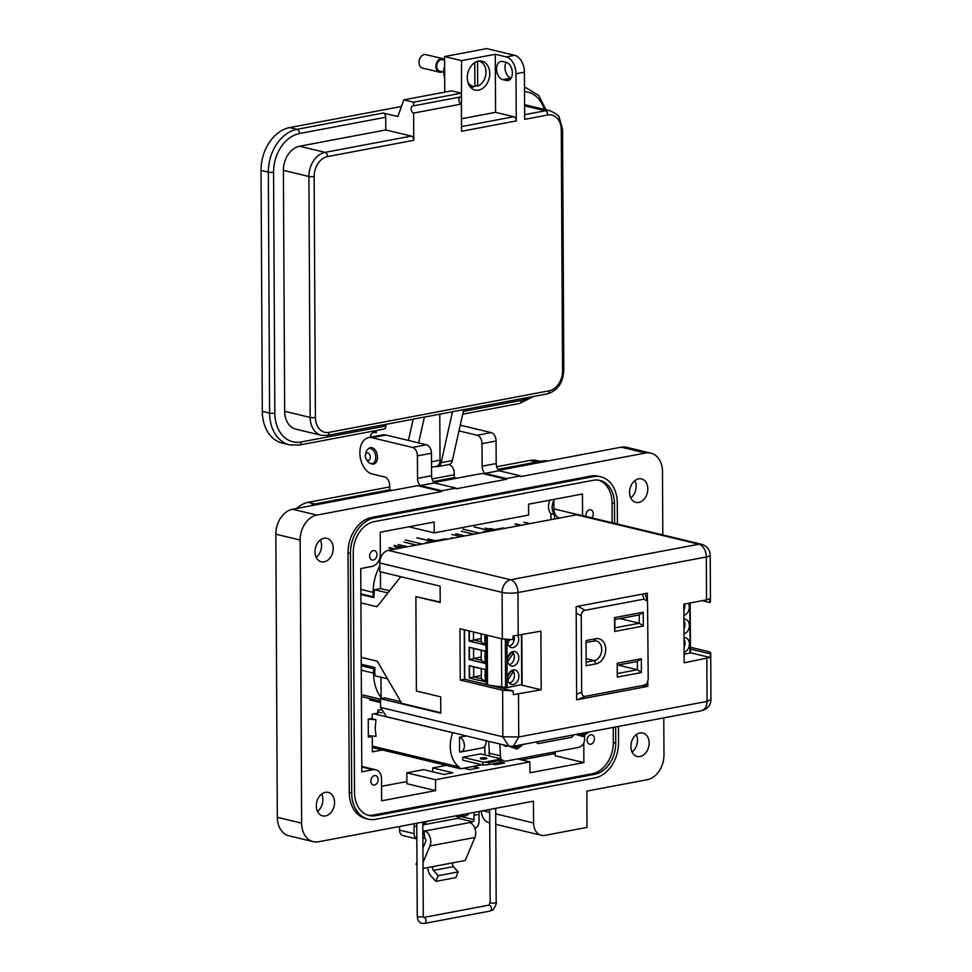 <?xml version="1.0" encoding="UTF-8"?>
<svg xmlns="http://www.w3.org/2000/svg" width="972" height="972" viewBox="0 0 972 972"><rect width="100%" height="100%" fill="white"/><g stroke="black" fill="none" stroke-linecap="round" stroke-linejoin="round"><path stroke-width="1.46" d="M382.336 749.983L372.361 751.866L372.276 736.424L368.352 737.165L368.254 719.183L372.179 718.442L372.155 714.153L377.865 713.084L377.853 710.313L380.781 709.754M554.988 753.567L521.514 759.885M406.879 781.524L381.571 786.312M369.834 735.84L372.276 736.424M536.337 741.928L538.111 743.616L571.998 737.226L573.747 734.868M535.876 742.025L538.111 743.616M489.511 756.034L488.673 741.32M584.537 735.354L584.561 739.728C584.208 743.787 582.143 746.362 578.328 747.468L506.145 761.1L503.775 761.052L500.677 758.792M500.629 758.707L499.79 743.993M575.849 734.468L582.86 736.509L588.254 732.426M578.741 733.921A14.738 10.899 103.5 0 0 588.655 732.05M578.121 733.617L582.86 736.509M503.034 744.771L503.569 745.159A16.22 11.992 103.5 0 0 506.205 746.508L507.263 745.889M508.332 746.046L517.153 749.096L523.568 744.09M512.742 746.362A14.738 10.899 103.5 0 0 523.215 744.406M512.414 746.192L517.153 749.096M485.769 758.962A3.305 0.705 -0.3 0 0 486.911 758.427A3.305 0.705 -0.3 0 0 484.979 757.796A3.305 0.705 -0.3 0 0 481.444 757.917A3.305 0.705 -0.3 0 0 480.302 758.452A3.305 0.705 -0.3 0 0 482.233 759.083A3.305 0.705 -0.3 0 0 485.769 758.962M452.891 732.706L452.709 732.742A28.674 21.214 103.5 0 0 450.255 746.314A28.674 21.214 103.5 0 0 458.784 766.872L460.631 768.816L481.881 764.794M371.255 718.612L375.957 719.742L375.192 728.259L376.043 736.326L368.339 735.719M372.325 746.083L458.784 766.872M462.733 757.249L482.841 762.084L488.734 762.619L488.746 764.612L482.853 765.037L462.745 760.201L462.733 757.249L480.569 753.883L500.677 758.719L500.264 762.437L500.677 758.719M484.858 754.916L484.809 746.265M459.464 737.238A7.509 4.787 79.3 0 1 464.361 744.71A7.509 4.787 79.3 0 1 460.898 751.939A7.509 4.787 79.3 0 1 459.549 751.903L459.464 737.238L466.329 735.938M372.337 747.577L460.631 768.816M452.709 732.742L373.977 713.812M375.957 719.742L368.437 719.146M380.538 702.537L369.591 699.901M381.814 712.828L377.865 711.881M488.746 764.612L500.264 762.437M488.734 762.619L500.252 760.444M484.809 762.109L500.531 759.132M482.853 765.037L482.841 762.084M486 740.676A7.509 4.787 79.3 0 1 482.525 747.857L460.898 751.939M586.152 665.723L596.043 663.852A12.879 9.526 103.5 0 0 605.714 649.43A12.879 9.526 103.5 0 0 595.909 638.689L586.031 640.548L586.152 665.723L586.031 640.548M614.547 617.633L614.62 631.46L643.294 626.053L643.221 612.214L614.547 617.633L614.851 619.553L639.248 614.948L643.221 612.214M581.657 692.161L581.256 615.871C581.414 612.81 582.653 610.963 584.998 610.295L644.035 599.141L647.534 601.413L648.215 679.586L646.89 683.681L644.485 685.163L585.448 696.317C583.103 696.535 581.839 695.15 581.657 692.161L576.615 694.287M641.326 658.724L617.208 663.269L617.281 677.107L641.399 672.551L641.326 658.724L637.353 661.446L637.389 669.744L641.399 672.551M586.335 642.468L594.074 641.01A10.048 7.436 -76.5 0 1 596.468 641.058A10.048 7.436 -76.5 0 1 601.632 650.985A10.048 7.436 -76.5 0 1 594.171 660.644L586.432 662.102M643.294 626.053L639.284 623.246L614.887 627.851L614.62 631.46M614.887 627.851L614.851 619.553M639.248 614.948L639.284 623.246L619.942 618.593M617.281 677.107L617.208 663.269M617.512 665.188L637.353 661.446M618.046 665.091L637.389 669.744L617.56 673.487M554.587 518.963L554.562 514.686L550.917 513.811L550.954 519.656M553.858 500.544A11.142 8.238 103.5 0 0 554.562 514.686M549.97 500.143A11.142 8.238 103.5 0 0 550.917 513.811M552.703 752.304A3.718 2.746 103.5 0 0 554.101 753.349L555.194 753.616M440.766 712.731L401.752 703.351L377.258 661.203L361.207 657.339M440.195 602.02L415.882 596.638L416.381 691.019L440.693 696.863L440.778 713.193L380.526 698.71L380.562 707.397L386.443 716.729L508.733 746.144L502.852 736.8L518.732 736.97L513.447 746.253L701.796 710.69L704.809 708.843L706.316 706.134L707.069 701.407L710.957 699.573L710.714 653.026L710.107 657.485L690.448 652.759M360.928 602.895L376.978 606.759L400.78 576.7M683.936 620.816A7.059 5.224 -76.5 0 1 683.996 628.653L683.996 628.653M684.033 639.26A7.059 5.224 -76.5 0 1 684.094 647.085L684.069 647.085M684.531 604.025A7.059 5.224 -76.5 0 1 683.911 610.209L683.875 610.209M684.106 654.205L690.448 652.905L690.181 602.956M683.923 619.298A7.424 5.492 -76.5 0 1 685.479 619.371A7.424 5.492 -76.5 0 1 689.306 626.551A7.424 5.492 -76.5 0 1 683.996 633.805M684.021 637.729A7.424 5.492 -76.5 0 1 685.576 637.802A7.424 5.492 -76.5 0 1 689.403 644.995A7.424 5.492 -76.5 0 1 684.094 652.236M688.334 603.308A7.424 5.492 -76.5 0 1 688.65 610.538A7.424 5.492 -76.5 0 1 683.911 615.361M511.321 652.564L513.41 653.075A7.059 5.224 103.5 0 1 513.799 660.024A7.059 5.224 103.5 0 1 509.219 664.654M513.143 651.532A7.424 5.492 103.5 0 0 507.639 658.688A7.424 5.492 103.5 0 0 511.454 666.014A7.424 5.492 103.5 0 0 513.228 666.051A7.424 5.492 103.5 0 0 518.732 658.907A7.424 5.492 103.5 0 0 514.917 651.568A7.424 5.492 103.5 0 0 513.143 651.532M513.24 669.975A7.424 5.492 103.5 0 0 507.736 677.12A7.424 5.492 103.5 0 0 511.539 684.458A7.424 5.492 103.5 0 0 513.325 684.495A7.424 5.492 103.5 0 0 518.829 677.35A7.424 5.492 103.5 0 0 515.014 670.012A7.424 5.492 103.5 0 0 513.24 669.975M507.627 639.637A7.424 5.492 103.5 0 0 511.357 647.583A7.424 5.492 103.5 0 0 513.131 647.619A7.424 5.492 103.5 0 0 518.04 642.881A7.424 5.492 103.5 0 0 517.772 635.506M511.418 671.008L513.508 671.506A7.059 5.224 103.5 0 1 513.896 678.456A7.059 5.224 103.5 0 1 509.316 683.097M509.121 646.222A7.059 5.224 103.5 0 0 513.896 635.943M507.639 643.087L509.899 639.722M507.834 679.975L513.508 671.506M511.734 670.522L507.858 676.305M481.128 633.829L481.164 641.799L473.51 639.953L473.461 631.994M481.31 668.87L481.359 678.675L473.704 676.828L473.656 667.035L484.25 669.271M481.213 650.438L481.262 660.231L473.607 658.396L473.558 648.591L484.153 650.839M481.152 638.507L469.367 641.07L469.306 630.998M485.004 644.679L481.164 641.799M481.347 675.382L469.549 677.946L469.488 665.723M485.198 681.566L481.359 678.675M481.249 656.951L469.452 659.502L469.391 647.291M485.101 663.123L481.262 660.231M485.004 644.825L469.075 641.119L485.004 644.946L484.943 634.752M473.656 667.035L470.667 666.014M485.198 681.712L469.269 677.994L485.198 681.822L485.125 669.489L469.209 665.662L469.269 677.994M473.558 648.591L470.57 647.571M485.101 663.269L469.172 659.563L485.101 663.39L485.028 651.046L469.112 647.218L469.172 659.563M521.843 684.543L507.153 687.617L489.742 685.321M487.507 684.786L487.251 635.311M501.491 638.738L501.746 686.682M469.026 630.925L469.075 641.119M464.531 629.844L464.786 679.319M507.736 661.531L513.41 653.075M511.637 652.091L507.761 657.862M379.809 562.97L502.099 592.385A11.251 8.323 -76.5 0 1 510.555 579.786A11.251 7.181 79.3 0 1 517.967 592.556L706.316 556.98A11.251 7.181 -100.7 0 0 698.892 544.211A11.251 8.323 -76.5 0 1 701.577 544.271L579.3 514.856A11.251 8.323 103.5 0 0 576.603 514.808L388.265 550.371A11.251 8.323 103.5 0 0 379.809 562.97L379.858 571.67L440.109 586.152L440.195 602.494L415.882 596.638M701.577 544.271L701.577 544.271C706.948 545.924 709.827 549.557 710.204 555.158A11.251 2.394 -0.3 0 1 706.316 556.98L706.535 599.87L683.851 604.159L684.154 662.807L710.107 657.485M380.562 707.397L502.852 736.8L502.609 690.254L460.23 680.06L459.963 628.738L502.342 638.932L513.009 639.661L512.997 636.004L540.894 631.156L541.197 689.792L513.301 694.652L513.277 690.983L464.507 679.246L464.252 629.771M502.342 638.932L502.099 592.385A11.251 2.394 -0.3 0 0 517.967 592.556L518.197 635.433M690.412 647.255L707.968 651.471C710.641 652.163 711.346 652.953 710.082 653.816L690.424 649.089M702.246 600.684L709.815 602.506L709.791 598.837L706.535 599.87M380.526 698.71L384.803 697.896L400.829 701.748M647.826 681.992L647.85 686.354L576.651 699.804L576.153 606.613L647.364 593.175L647.401 600.988M460.23 680.06L464.507 679.246M502.609 690.254L513.277 690.983M710.204 555.158L710.447 601.704L709.815 602.506M500.301 686.524L497.178 687.107M541.197 689.792L521.15 684.981M647.85 686.354L645.214 685.722M424.557 543.518A4.714 3.487 -76.5 0 1 426.489 542.425L445.042 538.913A4.714 3.487 -76.5 0 1 446.172 538.938L447.327 539.217M482.003 532.668A4.714 3.487 -76.5 0 1 483.922 531.575L502.488 528.075A4.714 3.487 -76.5 0 1 503.618 528.1L504.772 528.367M381.097 698.601L380.975 677.192M387.464 678.76L374.9 675.734L374.864 667.509L374.256 667.63A0.948 0.693 -76.5 0 0 373.54 668.687L373.564 673.122A41.225 30.497 103.5 0 0 381.085 697.762M360.855 589.409L373.139 592.361L373.163 596.808A0.948 0.693 -76.5 0 0 373.88 597.598L374.451 589.712L380.514 588.57L380.429 571.803M387.901 592.956L374.451 589.712M361.244 664.241L374.864 667.509M389.638 590.769L380.514 588.57M515.391 523.799L521.369 525.232M529.813 523.641L523.823 522.207M520.336 525.427L515.136 524.175M494.663 529.546L490.398 528.525M453.45 538.063L451.773 537.662M389.274 547.613L395.252 549.046M400.306 548.099L394.328 546.665M394.231 549.241L389.019 547.989M379.748 558.22L380.514 558.402M381.291 556.421L380.198 556.154M373.139 592.361A41.225 30.497 -76.5 0 1 379.821 565.935M379.845 561.852L378.339 561.488M485.344 528.088L492.84 529.898M455.698 533.689L464.908 535.9M427.874 538.938L435.371 540.748M460.959 536.641L451.749 534.43M398.265 544.539L407.462 546.75M403.514 547.491L394.316 545.28M378.74 560.735L379.93 561.026M380.538 701.128L361.414 696.535M361.402 694.616L380.526 699.208M368.327 448.894A8.359 5.334 79.3 0 1 370.478 447.618A8.359 5.334 79.3 0 1 377.488 457.144A8.359 5.334 79.3 0 1 373.576 464.045A8.359 5.334 79.3 0 1 371.11 463.644M663.779 717.871L663.973 754.746A22.283 16.488 -76.5 0 1 647.231 779.702L586.845 791.111L587.027 827.403L544.903 835.361A14.859 10.984 -76.5 0 1 541.343 835.288A14.859 10.984 -76.5 0 1 533.592 822.968L533.47 801.183L318.597 841.764A22.283 16.488 -76.5 0 1 313.276 841.655L288.963 835.811A22.283 16.488 -76.5 0 1 277.324 817.318L275.841 534.199A22.283 16.488 -76.5 0 1 292.584 509.243L417.571 485.636L441.883 491.48L441.871 490.763L420.317 485.575A7.424 4.739 79.3 0 1 417.535 478.382L417.413 455.88A7.424 4.739 -100.7 0 0 412.517 447.448L371.924 437.679A18.577 11.858 -100.7 0 0 368.582 437.582A18.577 11.858 -100.7 0 0 359.871 452.916A18.577 11.858 -100.7 0 0 372.118 473.984L384.754 477.021A7.424 4.739 -100.7 0 1 389.651 485.453L389.675 489.803L316.082 503.703L318.658 504.322M629.564 492.379A12.077 8.93 103.5 0 0 635.87 502.39A12.077 8.93 103.5 0 0 647.814 488.928A12.077 8.93 103.5 0 0 641.508 478.917A12.077 8.93 103.5 0 0 629.564 492.379M634.947 480.557A12.077 8.93 -76.5 0 1 636.15 486.122A12.077 8.93 -76.5 0 1 630.767 497.943M314.977 551.78A12.077 8.93 103.5 0 0 321.282 561.792A12.077 8.93 103.5 0 0 333.226 548.342A12.077 8.93 103.5 0 0 326.92 538.318A12.077 8.93 103.5 0 0 314.977 551.78M320.359 539.958A12.077 8.93 -76.5 0 1 321.562 545.535A12.077 8.93 -76.5 0 1 316.179 557.345M316.301 805.861A12.077 8.93 103.5 0 0 322.607 815.873A12.077 8.93 103.5 0 0 334.562 802.41A12.077 8.93 103.5 0 0 328.257 792.399A12.077 8.93 103.5 0 0 316.301 805.861M321.683 794.039A12.077 8.93 -76.5 0 1 322.886 799.616A12.077 8.93 -76.5 0 1 317.504 811.426M630.889 746.46A12.077 8.93 103.5 0 0 637.195 756.471A12.077 8.93 103.5 0 0 649.15 743.009A12.077 8.93 103.5 0 0 642.844 732.997A12.077 8.93 103.5 0 0 630.889 746.46M636.271 734.638A12.077 8.93 -76.5 0 1 637.486 740.202A12.077 8.93 -76.5 0 1 632.092 752.024M370.854 781.026A4.824 3.572 103.5 0 0 373.382 785.036A4.824 3.572 103.5 0 0 378.157 779.653A4.824 3.572 103.5 0 0 375.642 775.644A4.824 3.572 103.5 0 0 370.854 781.026M369.676 555.984A4.824 3.572 103.5 0 0 372.203 559.994A4.824 3.572 103.5 0 0 376.978 554.611A4.824 3.572 103.5 0 0 374.463 550.602A4.824 3.572 103.5 0 0 369.676 555.984M587.137 740.19A4.824 3.572 103.5 0 0 589.664 744.188A4.824 3.572 103.5 0 0 594.439 738.805A4.824 3.572 103.5 0 0 591.924 734.808A4.824 3.572 103.5 0 0 587.137 740.19M591.778 517.869A4.824 3.572 103.5 0 0 593.26 513.763A4.824 3.572 103.5 0 0 590.745 509.765A4.824 3.572 103.5 0 0 585.958 515.148A4.824 3.572 103.5 0 0 586.128 516.509M497.858 469.379L541.914 461.056A28.978 21.433 -76.5 0 1 547.965 461.02M489.742 822.883L489.086 822.725A14.859 10.984 -76.5 0 1 481.347 811.037M310.044 505.95A28.978 21.433 -76.5 0 1 316.082 503.703M433.257 481.577L454.276 477.604L454.264 473.255A7.424 4.739 -100.7 0 0 449.356 464.823L448.444 464.604M456.852 478.224L454.276 477.604M392.238 490.423L389.675 489.803M422.796 823.794L423.355 823.697A13.001 8.298 -100.7 0 0 426.987 821.364M463.571 814.39A13.001 8.298 79.3 0 1 459.865 816.796A13.001 8.298 79.3 0 1 455.54 815.909M459.865 816.796L465.491 815.739A13.001 8.298 -100.7 0 0 469.197 813.321M498.587 470.339L621.217 447.181A22.283 16.488 -76.5 0 1 626.539 447.29L650.851 453.134A22.283 16.488 -76.5 0 1 662.491 471.627L662.819 534.952M621.217 447.181L645.517 453.025L520.53 476.632L520.53 475.903L498.964 470.727A7.424 4.739 79.3 0 1 496.182 463.535L496.06 441.021A7.424 4.739 -100.7 0 0 491.164 432.601L460.242 425.165M433.986 482.537L482.173 473.437L506.485 479.281L506.485 478.564L484.919 473.376A7.424 4.739 79.3 0 1 482.136 466.183L482.027 443.682A7.424 4.739 -100.7 0 0 477.118 435.249L458.966 430.888M506.485 479.281L455.929 488.831L455.917 488.102L434.363 482.926A7.424 4.739 79.3 0 1 431.58 475.733L431.459 453.219A7.424 4.739 -100.7 0 0 426.562 444.799L385.969 435.031A18.577 11.858 -100.7 0 0 382.616 434.934L368.582 437.582M600.793 476.815L598.363 476.231A31.578 23.352 103.5 0 0 590.818 476.073L371.729 517.444A31.578 23.352 103.5 0 0 348.012 552.813L349.264 792.374A31.578 23.352 103.5 0 0 365.764 818.558L368.194 819.141A31.578 23.352 -76.5 0 1 351.694 792.958L350.442 553.396A31.578 23.352 -76.5 0 1 374.159 518.04L593.248 476.657A31.578 23.352 -76.5 0 1 600.793 476.815A31.578 23.352 -76.5 0 1 617.281 503.01L617.39 524.03M313.276 841.655A22.283 16.488 -76.5 0 1 301.636 823.163L300.154 540.055A22.283 16.488 -76.5 0 1 316.884 515.087L441.883 491.48M645.517 453.025A22.283 16.488 -76.5 0 1 650.851 453.134M506.485 478.564L520.53 475.903M441.871 490.763L455.917 488.102M484.919 473.376L498.964 470.727M420.317 485.575L434.363 482.926M618.447 726.424L618.532 742.572A31.578 23.352 -76.5 0 1 594.828 777.928L375.739 819.299A31.578 23.352 -76.5 0 1 368.194 819.141M614.583 523.349L614.474 503.532A27.86 20.606 103.5 0 0 599.918 480.423A27.86 20.606 103.5 0 0 593.26 480.29L374.171 521.66A27.86 20.606 103.5 0 0 353.249 552.861L354.513 792.423A27.86 20.606 103.5 0 0 369.056 815.532A27.86 20.606 103.5 0 0 375.714 815.666L594.803 774.295A27.86 20.606 103.5 0 0 615.726 743.094L615.64 726.959M582.593 515.658L582.471 494.007L528.549 504.189L528.598 515.075L434.229 532.899L434.168 522.013L380.234 532.194L380.356 553.967A11.142 8.238 -76.5 0 1 371.984 566.445L360.746 568.571L361.815 771.841L373.041 769.715A11.142 8.238 -76.5 0 1 375.714 769.775A11.142 8.238 -76.5 0 1 381.534 779.009L381.644 800.794L435.578 790.613L435.517 779.714L529.898 761.902L529.947 772.789L583.88 762.607L555.194 755.706L555.182 751.842M435.578 790.613L406.891 783.711L406.831 772.825L423.695 769.642L443.864 774.49L452.855 772.789L432.674 767.941L446.318 765.365M598.691 480.18A27.86 20.606 -76.5 0 1 612.044 502.949L612.141 522.766M613.223 727.421L613.296 742.511A27.86 20.606 -76.5 0 1 592.373 773.712L373.284 815.083A27.86 20.606 -76.5 0 1 367.853 815.192M559.435 518.052A11.142 8.238 -76.5 0 1 553.906 508.878L553.858 499.401M584.537 736.059A11.142 8.238 -76.5 0 1 584.901 735.087M583.88 762.607L583.783 743.07M435.517 779.714L406.831 772.825M517.578 758.938L529.898 761.902M492.294 763.943L495.55 764.733L504.529 763.032L500.556 762.072M463.851 768.208L469.707 769.605L478.698 767.916L472.842 766.507M432.698 771.804L432.674 767.941M408.835 526.788L434.229 532.899M435.845 881.373L438.238 875.675L458.213 871.896L455.819 877.607L435.845 881.373L431.058 876.124A10.157 6.488 79.3 0 1 427.716 867.571M458.213 871.896L453.426 866.647A2.734 1.75 79.3 0 1 452.527 864.12A2.734 1.75 79.3 0 1 452.758 862.844L465.236 860.487L474.919 837.463A9.283 5.929 -100.7 0 0 469.585 822.579L472.623 821.777A1.883 1.397 103.5 0 0 474.032 819.663L474.008 815.289L479.002 814.342A7.424 4.739 79.3 0 1 479.439 811.389M423.027 868.458L432.783 866.611A2.734 1.75 -100.7 0 0 432.54 867.887A2.734 1.75 -100.7 0 0 433.451 870.426L453.426 866.647M479.002 814.342L479.038 821.376A6.61 4.884 -76.5 0 1 474.919 828.521M485.672 810.211A7.424 4.739 79.3 0 1 485.04 810.405L490.034 809.469A7.424 4.739 -100.7 0 0 490.666 809.275M416.854 838.933L402.991 835.604A6.61 4.884 -76.5 0 1 399.541 830.124L399.516 826.479M422.808 824.924L458.043 818.278A1.883 1.397 -76.5 0 0 459.355 816.869M422.832 831.182L424.108 830.938L424.679 838.326A1.859 1.191 -100.7 0 1 425.748 841.302L422.929 848.021M424.144 838.204L422.869 838.435M485.04 810.405A7.424 4.739 79.3 0 1 484.36 810.466M474.445 812.337A7.424 4.739 -100.7 0 0 474.008 815.289M423.002 862.529L429.976 845.944A9.283 5.929 79.3 0 0 424.643 831.072L424.108 830.938M424.436 821.777A7.424 4.739 -100.7 0 0 425.104 821.729L430.098 820.781A7.424 4.739 -100.7 0 0 430.742 820.587M416.854 838.86A6.61 4.884 -76.5 0 1 414.121 833.636L414.084 826.601A7.424 4.739 79.3 0 1 414.522 823.649M425.104 821.729A7.424 4.739 -100.7 0 0 425.748 821.534M416.976 862.164L416.065 864.327L416.988 865.347M438.238 875.675L433.451 870.426M365.423 454.896L365.934 452.624A7.679 4.896 79.3 0 1 369.299 448.542A7.679 4.896 79.3 0 1 375.739 457.29A7.679 4.896 79.3 0 1 372.142 463.62A7.679 4.896 79.3 0 1 367.525 461.044L366.225 459.112A3.839 2.454 79.3 0 1 365.314 456.026A3.839 2.454 79.3 0 1 365.423 454.896A3.839 2.454 79.3 0 1 368.194 453.013A3.839 2.454 79.3 0 1 370.332 457.229A3.839 2.454 79.3 0 1 368.898 460.278A3.839 2.454 79.3 0 1 366.225 459.112M296.703 508.465A30.132 22.283 -76.5 0 1 308.1 502.342L389.663 486.948M432.066 478.941L454.264 474.749M496.668 466.742L529.995 460.449A30.132 22.283 -76.5 0 1 537.188 460.594L540.359 461.348M444.617 66.096A14.859 10.984 103.5 0 0 444.678 77.663M473.826 86.544A14.859 10.984 -76.5 0 1 471.08 87.832M478.443 61.09A14.859 10.984 -76.5 0 1 481.99 61.163A14.859 10.984 -76.5 0 1 489.621 75.84A14.859 10.984 -76.5 0 1 478.589 90.129A14.859 10.984 -76.5 0 1 475.041 90.056A14.859 10.984 -76.5 0 1 467.411 75.379A14.859 10.984 -76.5 0 1 478.443 61.09M511.163 78.052L511.114 78.027A9.283 5.929 79.3 0 1 505.647 71.709A9.283 5.929 79.3 0 1 506.181 62.342M514.625 55.319L486.68 48.6L444.556 56.558L461.566 60.641L495.27 54.286L506.205 56.911A14.859 9.489 79.3 0 1 515.998 73.763L516.254 120.941L461.493 131.281L461.348 104.065L413.61 113.08L413.756 140.296A3.718 2.369 -100.7 0 0 411.302 136.08L325.085 152.361A21.542 15.929 103.5 0 0 308.914 176.491L310.177 417.438A21.542 15.929 103.5 0 0 321.428 435.31L327.248 435.432A3.718 2.369 79.3 0 0 328.986 432.37L549.144 390.793A17.824 13.183 103.5 0 0 562.533 370.83L561.269 129.871A17.824 13.183 103.5 0 0 547.698 115L524.673 119.349L524.43 72.171A14.859 9.489 -100.7 0 0 514.625 55.319L506.205 56.911M506.327 80.494A9.283 5.929 -100.7 0 0 508.004 80.555A9.283 5.929 -100.7 0 0 512.293 71.612A9.283 5.929 -100.7 0 0 506.23 62.354L502.585 61.479A9.283 5.929 -100.7 0 0 500.908 61.43A9.283 5.929 -100.7 0 0 496.631 70.373A9.283 5.929 -100.7 0 0 502.682 79.619L506.327 80.494L509.547 79.886M524.601 104.697A21.542 15.929 -76.5 0 1 524.88 104.757L550.395 110.893A21.542 15.929 -76.5 0 0 545.256 110.784L524.601 105.826M376.249 430.523L376.261 432.698L375.046 432.406A7.424 4.739 79.3 0 0 373.698 432.37A7.424 4.739 79.3 0 0 370.283 437.266M262.306 411.35L269.596 413.112A38.248 28.297 -76.5 0 0 289.571 444.836L282.281 443.086A38.248 28.297 -76.5 0 1 262.306 411.35L261.043 170.392A38.248 28.297 -76.5 0 1 289.765 127.563L401.46 106.47M444.751 92.133L444.556 56.558M495.27 54.286L495.574 112.339L513.799 116.725A3.718 2.369 79.3 0 1 516.254 120.941M437.862 466.596L449.1 464.482A7.424 4.739 -100.7 0 0 452.357 460.521L463.717 409.577L452.49 411.703L441.13 462.648A7.424 4.739 79.3 0 1 437.862 466.596A7.424 4.739 79.3 0 1 436.525 466.56L435.881 466.402M461.421 118.596L461.566 60.641M289.765 127.563L297.055 129.312L383.272 113.031L397.852 116.543L403.83 99.861L451.567 90.846L461.287 93.178L461.311 96.811L413.574 105.826A3.718 2.369 79.3 0 0 412.906 105.802A3.718 2.369 79.3 0 0 411.18 109.374A3.718 2.369 79.3 0 0 413.61 113.08M461.882 118.706L495.574 112.339M383.272 113.031A3.718 2.369 79.3 0 1 385.714 117.248L385.787 129.944L411.302 136.08M403.83 99.861L413.55 102.194L413.574 105.826M461.348 104.065A3.718 2.369 79.3 0 1 459.003 100.881A3.718 2.369 79.3 0 1 460.023 97.054M289.571 444.836L299.388 445.042L384.195 429.029A3.718 2.369 -100.7 0 0 385.933 425.967L301.126 441.981A34.542 25.539 -76.5 0 1 274.833 413.161L273.569 172.202A34.542 25.539 -76.5 0 1 299.51 133.529L385.714 117.248M408.422 440.438L413.173 419.126A5.565 3.56 79.3 0 1 412.383 419.43A5.565 3.56 79.3 0 1 411.812 419.467M385.92 424.351L385.933 425.967M451.13 412.043A5.565 3.56 -100.7 0 0 451.701 412.007A5.565 3.56 -100.7 0 0 452.49 411.703M413.173 419.126L424.412 417L418.628 442.892M385.787 129.944L299.57 146.225A21.542 15.929 103.5 0 0 283.399 170.343L284.662 411.302A21.542 15.929 103.5 0 0 295.913 429.174L321.428 435.31M413.55 102.194L461.287 93.178M439.781 414.181L440.024 460.145A7.424 4.739 79.3 0 1 436.537 466.281L431.532 467.228M467.751 81.684A12.928 9.562 103.5 0 0 473.194 86.423A12.928 9.562 103.5 0 0 474.895 86.617L474.761 62.585M444.581 60.167L442.564 59.681A5.905 4.374 103.5 0 0 441.154 59.657A5.905 4.374 103.5 0 0 436.768 65.343A5.905 4.374 103.5 0 0 439.794 71.175L443.718 72.11M444.581 59.644A6.938 5.139 103.5 0 0 442.807 58.684L425.894 54.614A6.938 5.139 103.5 0 0 424.229 54.578A6.938 5.139 103.5 0 0 419.078 61.26A6.938 5.139 103.5 0 0 422.638 68.113L439.563 72.183A6.938 5.139 103.5 0 0 441.215 72.207A6.938 5.139 103.5 0 0 442.418 71.806M442.807 58.684A6.938 5.139 103.5 0 0 441.142 58.648A6.938 5.139 103.5 0 0 435.991 65.318A6.938 5.139 103.5 0 0 439.563 72.183M477.556 61.309L477.689 86.095L474.883 85.415M478.273 61.127A12.928 9.562 -76.5 0 1 479.245 61.285A12.928 9.562 -76.5 0 1 485.964 73.143A12.928 9.562 -76.5 0 1 477.689 86.095M704.809 708.843L704.809 708.843A11.251 3.11 54.8 0 0 706.194 708.819C709.268 706.559 710.86 703.473 710.957 699.573M488.734 753.045L499.851 755.718M595.909 638.689L594.074 641.01M586.42 658.785L594.171 660.644L596.043 663.852M576.189 612.98L581.256 615.871M584.998 610.295L577.951 606.273M577.66 699.609L585.448 696.317M644.485 685.163L642.699 687.326M642.395 594.111L644.035 599.141M690.059 653.075L689.804 603.029M505.331 639.442L505.574 687.605M507.153 687.617L506.898 639.588M486.972 635.238L487.227 684.713M521.454 634.825L521.709 684.871M485.915 634.983L486.182 684.458M388.265 550.371L510.555 579.786L698.892 544.211L576.603 514.808M518.501 694.081L518.732 736.97L707.069 701.407L706.851 658.518M428.19 542.838L426.489 542.425M446.756 539.326L445.042 538.913M502.488 528.075L504.189 528.476M483.922 531.575L485.623 531.988M462.818 529.108L479.548 533.13M489.256 530.566L474.239 526.958M405.385 539.958L422.115 543.98M431.823 541.416L416.806 537.808M461.408 531.222L473.838 534.211M403.963 542.072L416.393 545.061M360.879 593.856L373.163 596.808M361.256 664.496L374.256 667.63M373.564 673.122L361.28 670.17M361.256 665.723L373.54 668.687M541.914 461.056L544.478 461.676M482.817 810.757L489.681 812.41M495.72 813.856L533.592 822.968M477.118 435.249L491.164 432.601M482.027 443.682L496.06 441.021M482.136 466.183L496.182 463.535M371.924 437.679L385.969 435.031M412.517 447.448L426.562 444.799M417.413 455.88L431.459 453.219M417.535 478.382L431.58 475.733M292.584 509.243L316.884 515.087M275.841 534.199L300.154 540.055M277.324 817.318L301.636 823.163M351.694 792.958L349.264 792.374M350.442 553.396L348.012 552.813M374.159 518.04L371.729 517.444M593.248 476.657L590.818 476.073M612.044 502.949L614.474 503.532M613.296 742.511L615.726 743.094M592.373 773.712L594.803 774.295M373.284 815.083L375.714 815.666M373.041 769.715L361.791 767.005M553.906 508.878L578.073 514.698M432.783 866.611L452.758 862.844M461.129 816.565L474.032 819.663M472.623 821.777L458.043 818.278M424.643 831.072L469.585 822.579M399.541 830.124L414.121 833.636M414.084 826.601L416.781 826.091M429.976 845.944L474.919 837.463M529.995 460.449L536.666 462.052M308.1 502.342L314.867 503.982M424.108 923.388A3.013 1.92 -100.7 0 0 424.655 923.4L422.188 923.339C419.297 922.938 417.656 920.581 417.255 916.268A3.013 0.644 -0.3 0 0 417.996 916.681A3.013 0.644 -0.3 0 0 422.237 916.73A3.013 0.644 -0.3 0 0 423.282 916.232L422.784 822.093M489.414 911.056A3.013 1.92 -100.7 0 0 489.949 911.068L424.655 923.4A3.013 1.92 -100.7 0 0 426.064 920.909A3.013 1.92 -100.7 0 0 424.071 917.495A3.013 1.92 -100.7 0 0 423.61 917.471L488.831 905.151L490.155 902.502L489.669 809.53M490.155 902.502A3.013 0.644 179.7 0 0 490.884 902.915A3.013 0.644 179.7 0 0 495.137 902.964A3.013 0.644 179.7 0 0 496.182 902.466C497.494 902.709 492.622 911.542 492.342 910.084L489.949 911.068A3.013 1.92 -100.7 0 0 491.37 908.577A3.013 1.92 -100.7 0 0 489.378 905.163A3.013 1.92 -100.7 0 0 488.831 905.151M502.682 79.619L511.114 78.027M524.649 114.684L545.256 110.784A3.718 2.369 -100.7 0 1 547.698 115M544.296 109.423A34.542 25.539 103.5 0 0 524.528 91.623M463.328 411.35L521.284 400.403A34.542 25.539 103.5 0 0 529.242 397.293M515.998 73.763L524.43 72.171M413.756 140.296L327.54 156.577A17.824 13.183 103.5 0 0 314.15 176.54L315.414 417.498A17.824 13.183 103.5 0 0 328.986 432.37M545.997 109.836L538.755 95.535L526.362 87.93A38.248 28.297 103.5 0 0 524.503 87.565M521.284 400.403A3.718 2.369 79.3 0 1 519.546 403.465L533.349 396.515M261.043 170.392L268.333 172.153A38.248 28.297 -76.5 0 1 297.055 129.312A3.718 2.369 79.3 0 1 299.51 133.529M274.833 413.161A3.718 0.79 -0.3 0 1 269.596 413.112L268.333 172.153A3.718 0.79 -0.3 0 0 273.569 172.202M376.249 432.175L375.046 432.406M561.269 129.871A3.718 0.79 -0.3 0 0 562.557 129.276L559.192 117.308C559.325 115.935 556.397 113.797 550.395 110.893M562.533 370.83A3.718 0.79 -0.3 0 0 563.821 370.223L562.557 129.276M549.144 390.793A3.718 2.369 79.3 0 1 547.406 393.854C557.612 390.647 563.08 382.774 563.821 370.223M315.414 417.498A3.718 0.79 179.7 0 1 310.177 417.438L284.662 411.302M314.15 176.54A3.718 0.79 179.7 0 1 308.914 176.491L283.399 170.343M327.54 156.577A3.718 2.369 -100.7 0 0 325.085 152.361L299.57 146.225M513.799 116.725L461.469 126.615M441.13 462.648L452.357 460.521M299.388 445.042A3.718 2.369 -100.7 0 0 301.126 441.981M440.024 460.145L431.507 461.761M500.689 760.311L503.775 761.052M644.266 686.876L646.89 683.681M647.534 601.413L645.007 593.613M484.907 639.661L484.7 637.693M485.101 676.536L484.894 674.58M485.004 658.093L484.797 656.136M522.098 684.689L521.83 634.752M508.733 746.144L513.447 746.253M706.194 708.819L701.796 710.69M489.487 530.53L474.688 526.97M432.054 541.368L417.255 537.808M373.661 597.586L360.879 594.524M495.769 824.329L541.343 835.288M361.778 766.422L375.714 769.775M416.769 823.223L417.255 916.268M423.598 917.483L423.282 916.232M496.182 902.466L495.684 808.327M519.546 403.465L462.684 414.206M526.362 87.93L524.503 87.48M547.406 393.854L463.705 409.662M452.247 411.824L424.387 417.085M412.93 419.248L327.248 435.432M376.249 431.884L373.698 432.37M469.245 85.475L473.194 86.423M478.431 61.09L479.245 61.285"/></g></svg>

